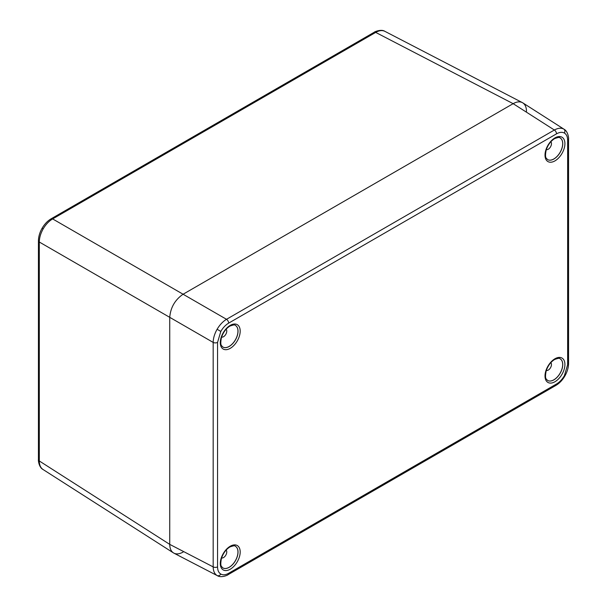 <?xml version="1.0" encoding="UTF-8"?>
<svg xmlns="http://www.w3.org/2000/svg" width="607" height="607" viewBox="0 0 607 607"><rect width="100%" height="100%" fill="white"/><g stroke="black" fill="none" stroke-linecap="round" stroke-linejoin="round"><path stroke-width="0.91" d="M526.489 111.369C526.428 107.029 525.04 104.108 522.339 102.598C519.744 101.331 516.678 101.695 513.15 103.668L375.695 32.406A3.149 1.813 -120 0 0 374.178 32.285C374.056 31.959 381.204 28.825 384.853 31.321L385.104 31.458C382.463 30.062 379.329 30.38 375.695 32.406L52.642 218.922C48.97 221.107 45.813 224.423 43.18 228.869C40.654 233.369 39.356 237.762 39.303 242.026L39.303 460.971C39.356 465.137 40.654 468.012 43.18 469.59M217.101 329.275L220.811 331.422L217.556 342.378A3.149 1.813 0 0 1 213.171 342.409L169.74 317.34L169.74 544.38C169.808 548.72 171.197 551.642 173.898 553.152L217.101 575.542C214.567 573.956 213.254 571.073 213.171 566.892L213.171 342.409C213.262 338.152 214.567 333.774 217.101 329.275C219.734 324.828 222.875 321.505 226.51 319.305L554.358 130.019L513.15 103.668L183.086 294.236C174.998 299.835 170.552 307.537 169.74 317.34L169.74 544.38C169.793 548.424 171.015 551.255 173.405 552.871C176.068 554.457 179.293 554.191 183.086 552.082M221.593 337.09A4.575 2.64 120 0 0 223.52 336.718A4.575 2.64 120 0 0 226.411 332.993A4.575 2.64 120 0 0 226.115 329.26M546.315 370.482A4.575 2.64 120 0 0 548.242 370.103A4.575 2.64 120 0 0 551.133 366.378A4.575 2.64 120 0 0 550.837 362.645M221.593 557.962A4.575 2.64 120 0 0 223.52 557.583A4.575 2.64 120 0 0 226.411 553.857A4.575 2.64 120 0 0 226.115 550.124M546.315 149.618A4.575 2.64 120 0 0 548.242 149.239A4.575 2.64 120 0 0 551.133 145.513A4.575 2.64 120 0 0 550.837 141.78M547.4 380.316A12.497 7.216 120 0 0 553.85 379.815A12.497 7.216 120 0 0 562.067 368.616A12.497 7.216 120 0 0 559.897 358.676M547.4 159.444A12.497 7.216 120 0 0 553.85 158.951A12.497 7.216 120 0 0 562.067 147.751A12.497 7.216 120 0 0 559.897 137.812M222.708 346.938A12.504 7.216 120 0 0 229.188 346.46A12.504 7.216 120 0 0 237.413 335.231A12.504 7.216 120 0 0 235.197 325.299C235.197 324.555 233.437 324.821 229.916 326.088C226.024 328.531 223.201 332.34 221.456 337.515C219.764 346.369 221.798 345.36 222.708 346.938A12.497 7.216 120 0 0 229.127 346.422A12.497 7.216 120 0 0 237.345 335.231A12.497 7.216 120 0 0 235.175 325.284M222.678 567.788A12.497 7.216 120 0 0 229.127 567.295A12.497 7.216 120 0 0 237.345 556.095A12.497 7.216 120 0 0 235.175 546.148M556.528 133.836A3.149 1.813 60 0 0 554.358 130.019C558.03 128.009 561.187 127.698 563.82 129.101L564.055 129.245C568.152 131.355 568.85 138.76 568.562 138.973L568.562 138.973A3.149 1.813 0 0 1 567.644 140.255C567.598 136.757 566.513 134.359 564.389 133.054C562.196 131.871 559.578 132.129 556.528 133.836L228.672 323.121C225.622 324.935 223.004 327.704 220.811 331.422M564.062 129.245L522.832 102.879C520.169 101.293 516.944 101.559 513.15 103.668L183.086 294.236L226.51 319.305A3.149 1.813 60 0 1 228.672 323.121M43.18 228.869L42.111 228.247C39.721 232.435 38.499 236.616 38.438 240.774L38.438 240.774A3.149 1.813 180 0 0 39.303 242.026L169.74 317.34C170.552 307.537 174.998 299.835 183.086 294.236L52.642 218.922A3.149 1.813 -120 0 0 51.125 218.801L374.178 32.285M217.556 342.378L217.556 566.855A3.149 1.813 0 0 1 213.171 566.892L169.74 544.38L39.303 460.971A3.149 1.813 180 0 1 38.438 459.719L38.438 240.774M553.91 379.853A12.504 7.216 120 0 0 562.135 368.624A12.504 7.216 120 0 0 559.92 358.691C559.92 357.948 558.159 358.206 554.639 359.481C550.746 361.924 547.924 365.733 546.179 370.907C544.487 379.754 546.52 378.745 547.431 380.331A12.504 7.216 120 0 0 553.91 379.853M547.431 159.466A12.504 7.216 120 0 0 553.91 158.988A12.504 7.216 120 0 0 562.135 147.759A12.504 7.216 120 0 0 559.92 137.819C559.92 137.076 558.159 137.341 554.639 138.616C550.746 141.059 547.924 144.868 546.179 150.043C544.487 158.89 546.52 157.881 547.431 159.466M222.708 567.803A12.504 7.216 120 0 0 229.188 567.325A12.504 7.216 120 0 0 237.413 556.095A12.504 7.216 120 0 0 235.197 546.163C235.197 545.42 233.437 545.685 229.916 546.953C226.024 549.403 223.201 553.212 221.456 558.379C219.764 567.234 221.798 566.225 222.708 567.803M554.957 137.895A14.075 8.126 -60 0 1 564.912 143.639A14.075 8.126 -60 0 1 554.957 160.878A14.075 8.126 -60 0 1 545.01 155.134A14.075 8.126 -60 0 1 554.957 137.895M230.235 325.367A14.075 8.126 -60 0 1 240.19 331.118A14.075 8.126 -60 0 1 230.235 348.35A14.075 8.126 -60 0 1 220.288 342.606A14.075 8.126 -60 0 1 230.235 325.367M230.235 546.239A14.075 8.126 -60 0 1 240.19 551.983A14.075 8.126 -60 0 1 230.235 569.222A14.075 8.126 -60 0 1 220.288 563.471A14.075 8.126 -60 0 1 230.235 546.239M554.957 358.76A14.075 8.126 -60 0 1 564.912 364.503A14.075 8.126 -60 0 1 554.957 381.742A14.075 8.126 -60 0 1 545.01 375.999A14.075 8.126 -60 0 1 554.957 358.76M563.82 129.101A3.149 2.565 120 0 1 564.389 133.054M217.101 575.542A3.149 2.565 -60 0 0 220.811 574.055C223.004 575.246 225.622 574.988 228.672 573.274L556.528 383.988A3.149 1.813 60 0 1 555.875 385.43C559.449 383.298 562.454 380.149 564.889 375.983L564.389 375.695L567.644 364.739L567.644 140.255M556.528 383.988C559.578 382.175 562.196 379.413 564.389 375.695M555.875 385.43L228.02 574.715A3.149 1.813 60 0 0 228.672 573.274M217.556 566.855C217.602 570.352 218.687 572.758 220.811 574.055M567.644 364.739A3.149 1.813 0 0 0 568.562 363.449L568.562 138.973M173.405 552.871L42.938 469.439C38.848 467.337 38.15 459.931 38.438 459.719M42.111 228.247C44.546 224.082 47.551 220.933 51.125 218.801M384.853 31.321L522.339 102.598M217.344 575.679C221.214 578.168 227.982 575.072 228.02 574.715M564.889 375.983C567.279 371.795 568.501 367.614 568.562 363.449"/></g></svg>
